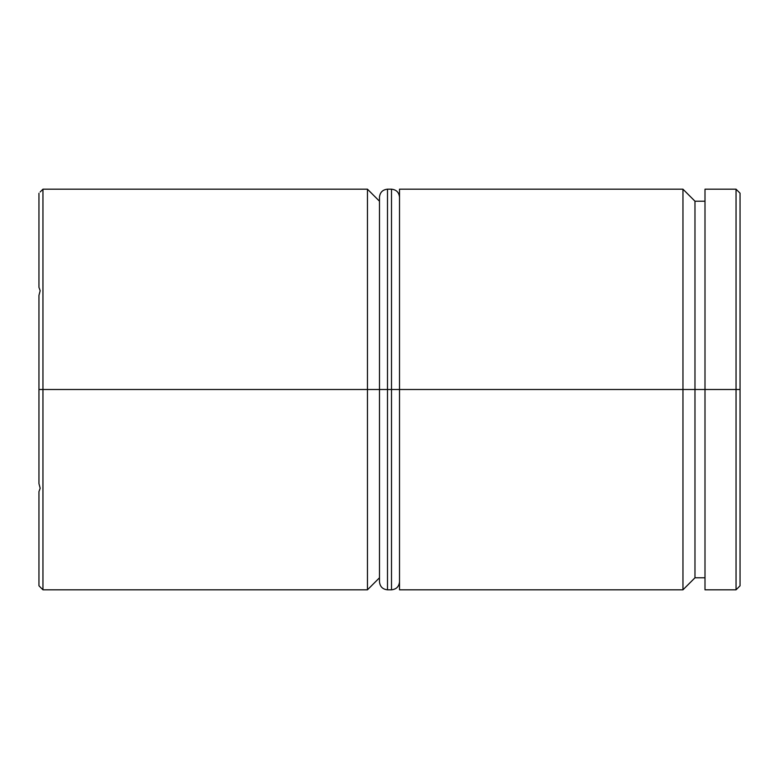 <?xml version="1.0" encoding="UTF-8"?>
<svg xmlns="http://www.w3.org/2000/svg" width="779" height="779" viewBox="0 0 779 779"><rect width="100%" height="100%" fill="white"/><g stroke="black" fill="none" stroke-linecap="round" stroke-linejoin="round"><path stroke-width="1.17" d="M682.959 389.5L682.959 589.81L682.959 389.5L399.52 389.5L399.52 589.81L399.52 389.5L682.959 389.5L682.959 189.19L682.959 389.5L694.975 389.5L682.959 389.5M704.995 577.794L694.975 577.794L694.975 389.5L694.975 577.794L682.959 589.81L399.52 589.81M367.464 389.5L367.464 589.81L367.464 389.5L38.95 389.5L38.95 483.623L40.167 488.258L38.95 491.627L38.95 585.75L40.167 587.025L38.95 585.75L38.95 491.627L40.167 488.258L38.95 483.623L38.95 295.377L38.95 389.5L42.952 389.5L42.952 589.81L42.952 389.5L367.464 389.5L367.464 189.19L367.464 389.5L379.48 389.5L367.464 389.5M736.048 389.5L736.048 589.81L736.048 389.5L694.975 389.5L704.995 389.5L704.995 589.81L704.995 389.5L736.048 389.5L736.048 189.19L736.048 389.5L740.05 389.5L736.048 389.5M740.05 585.808L740.05 389.5L740.05 585.808L736.048 589.81L704.995 589.81M38.95 287.373L38.95 193.25L38.95 287.373L40.167 290.742L38.95 295.377L40.167 290.742L38.95 287.373M740.05 193.192L740.05 389.5L740.05 193.192L736.048 189.19L704.995 189.19L704.995 389.5L704.995 189.19M399.52 189.19L399.52 389.5L399.52 189.19L682.959 189.19L694.975 201.206L694.975 389.5L694.975 201.206L704.995 201.206M379.48 201.206L367.464 189.19L42.952 189.19L42.952 389.5L42.952 189.19L40.167 191.975M379.48 389.5L379.48 581.806L379.48 389.5L387.494 389.5L379.48 389.5L379.48 197.194L379.48 389.5M399.52 581.806C399.014 586.636 396.336 589.314 391.506 589.81L391.506 389.5L399.52 389.5L391.506 389.5L391.506 589.81L387.494 589.81L387.494 389.5L387.494 589.81C382.664 589.314 379.986 586.636 379.48 581.806M391.506 389.5L387.494 389.5L391.506 389.5L391.506 189.19L391.506 389.5M399.52 197.194C399.014 192.364 396.336 189.687 391.506 189.19L387.494 189.19L387.494 389.5L387.494 189.19C382.664 189.687 379.986 192.364 379.48 197.194M40.167 587.025L42.952 589.81L367.464 589.81L379.48 577.794"/></g></svg>
